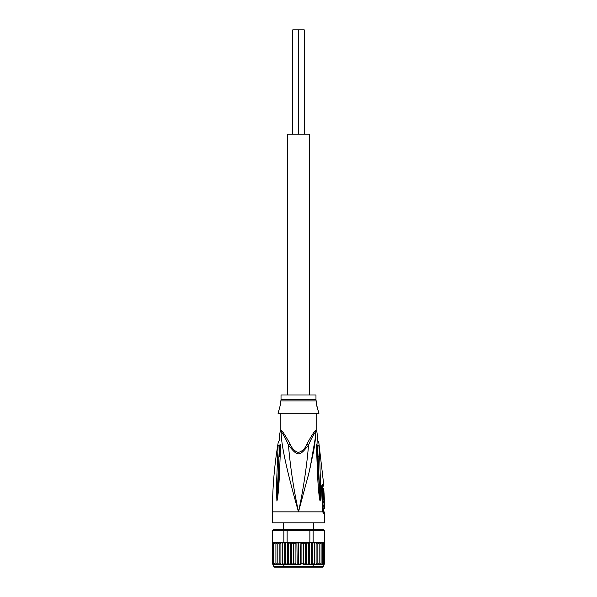 <?xml version="1.0" encoding="UTF-8"?>
<svg xmlns="http://www.w3.org/2000/svg" width="597" height="597" viewBox="0 0 597 597"><rect width="100%" height="100%" fill="white"/><g stroke="black" fill="none" stroke-linecap="round" stroke-linejoin="round"><path stroke-width="0.9" d="M304.239 134.183L304.239 29.85L298.5 29.85L298.5 134.183L298.5 29.85L292.761 29.85L292.761 134.183M309.716 395.005L309.716 134.183L287.284 134.183L287.284 395.005M323.275 564.538L323.275 566.628A0.522 0.522 0 0 1 322.753 567.15L274.247 567.15A0.522 0.522 0 0 1 273.724 566.628L273.463 564.538A1.045 1.045 90 0 1 272.433 563.687M324.567 563.68A1.045 1.045 90 0 1 323.537 564.538L319.492 564.538L321.089 563.501L321.089 564.538L321.089 542.636L322.596 543.673L322.596 542.688L323.693 543.673L323.693 542.83L324.358 543.673L324.514 542.636L324.514 530.636L323.492 529.591L324.581 530.636L324.514 542.636M324.581 542.636L324.581 563.501L324.358 564.075L324.358 563.501L323.693 564.344L323.693 563.501L322.596 564.486L322.596 563.501L321.089 564.538M282.62 543.673L283.321 542.822L282.254 542.636L282.254 564.538L279.911 564.538L280.06 563.501L279.911 564.538L277.806 564.538L277.806 542.636L277.806 564.538L273.463 564.538L272.419 563.501L272.642 543.166L272.642 564.075M277.508 564.538L275.911 563.501L275.911 564.538L274.404 563.501L274.404 564.486L273.307 563.501L273.307 564.344L272.642 563.501M298.478 543.471L299.784 542.636L306.455 542.636L303.037 542.636L301.903 543.673L301.903 563.501L300.492 564.538L300.119 542.636M298.5 563.501L297.216 564.538L300.119 564.538L298.5 563.501L298.5 543.673L297.216 542.636L299.784 542.636M272.419 530.636L273.508 529.591L272.419 530.636L272.419 563.508M285.456 542.636L283.859 542.636L283.859 530.636L287.135 530.636L287.135 542.636L285.456 542.636L285.456 563.501L284.881 564.538L279.874 564.538L279.874 542.636L280.06 543.673L281.724 542.636L273.814 542.636L272.642 543.166L272.486 530.636L283.859 530.636L284.635 529.591L287.373 529.591L287.135 530.636L309.865 530.636L309.627 529.591L312.365 529.591L313.141 530.636L324.514 530.636M324.581 530.636L323.537 529.591L312.365 529.591M309.865 542.636L309.865 530.636L313.141 530.636L313.141 542.636L306.455 542.636L306.462 564.538L303.336 564.538L303.336 542.636M273.508 529.591L284.635 529.591M287.373 529.591L309.627 529.591M323.335 542.636L314.85 542.636L323.186 542.636L324.358 543.166L324.358 564.075M280.053 563.747L280.053 543.449M277.806 543.673L279.441 542.636L277.508 542.636L275.911 543.673L275.911 563.501M274.404 564.486L274.404 563.501M273.307 564.344L273.254 542.852M272.642 543.673L273.307 542.83L273.307 563.501M273.307 543.673L274.404 542.688M275.911 564.538L275.911 543.673M274.404 543.673L275.911 542.636M273.814 542.636L277.508 542.636M279.874 542.636L279.441 542.636M282.165 564.538L282.165 542.636L281.724 542.636L282.254 542.636M283.321 542.822L283.859 542.636M287.135 542.636L290.12 542.636L288.515 543.673L288.515 563.501L287.747 564.538L282.254 564.538M288.194 542.822L288.515 543.673M290.5 542.636L296.508 542.636L295.097 543.673L295.097 563.501L293.963 564.538L287.538 564.538L287.538 542.636M291.746 543.673L293.269 542.636L290.784 542.636L291.746 543.673L291.746 563.501L290.784 564.538M290.784 542.636L290.538 564.538L293.664 564.538L293.664 542.636L295.097 543.673M297.216 542.636L300.492 542.636L301.903 543.673M293.664 542.636L293.269 542.636M303.731 542.636L305.254 543.673L306.216 542.636M306.5 542.636L307.216 542.636M306.88 542.636L308.485 543.673L308.806 542.822M313.141 542.636L314.828 542.636L314.835 564.538L315.276 564.538L314.746 564.538L314.38 563.501L312.268 564.538L312.268 542.636M313.679 542.822L314.38 543.673L314.746 542.636M315.276 542.636L316.94 543.673L317.089 542.636M319.492 542.636L321.089 543.673L321.089 542.636M324.358 543.673L324.358 563.501M323.693 542.83L323.716 564.329M322.596 564.486L322.596 542.688M321.089 543.673L321.089 563.501L320.485 564.322M322.596 543.673L322.596 563.501M323.693 543.673L323.693 563.501M317.559 542.636L319.194 543.673L319.194 542.636L319.194 564.538L319.194 563.501L317.126 564.538L317.126 542.636M279.441 564.538L277.806 563.501M281.724 564.538L280.06 563.501M284.299 564.538L282.62 563.501M284.732 564.538L284.732 542.636M287.538 564.538L285.456 563.501M290.538 564.538L288.515 563.501M293.269 564.538L291.746 563.501M296.881 542.636L297.216 564.538L293.963 564.538M296.508 564.538L295.097 563.501M305.254 543.673L305.254 563.501L303.731 564.538L301.903 563.501M306.462 564.538L305.254 563.501M306.216 564.538L303.731 564.538M308.485 543.673L308.485 563.501L306.88 564.538L309.253 564.538L308.485 563.501M309.462 564.538L309.888 564.538L309.253 564.538L309.462 542.636M311.544 542.636L311.544 563.501L309.888 564.538L312.119 564.538L311.544 563.501M312.268 564.538L314.835 564.538M314.38 543.673L314.38 563.501M316.94 543.673L316.94 563.501L315.276 564.538L317.089 564.538L316.94 563.501M319.194 543.673L319.194 563.501M317.559 564.538L319.492 564.538M323.537 564.538L324.581 563.501M315.977 395.005L281.023 395.005L281.023 399.453L315.977 399.453L315.977 395.005M324.201 498.144L324.186 497.614M324.014 493.234L323.783 488.697L322.895 488.697M324.44 500.95L324.044 493.234C323.238 493.04 323.544 501.159 324.32 500.95L323.701 500.95M324.455 501.525L324.455 502.622L323.992 502.622L324.044 505.129L324.507 505.129L324.089 508.726L324.567 507.98L324.455 501.525M278.986 410.624L278.023 413.266L318.977 413.266C316.746 405.9 315.932 402.154 316.522 402.035L316.194 400.953A5.216 5.216 -90 0 1 315.977 399.453M316.194 400.953L280.806 400.953A5.216 5.216 90 0 0 281.023 399.453M324.32 500.95L323.268 500.95C322.447 501.129 322.164 493.01 322.999 493.234L324.044 493.234M323.41 502.622L323.387 501.525L324.432 501.525M324.044 505.129L322.977 505.129L322.932 502.622L323.992 502.622M323.462 505.129L323.402 506.219M324.089 508.726L323.022 508.726L322.992 506.219L324.059 506.219M280.806 400.953L280.172 405.87M278.023 413.266C280.254 405.893 281.075 402.147 280.478 402.035M316.522 402.035L316.522 402.609M316.537 402.96L316.552 403.341M316.582 403.803L316.626 404.326M316.694 404.915L316.783 405.572M316.903 406.311L317.059 407.117M317.261 408.012L318.977 413.266M322.738 510.211L323.081 511.278L323.887 511.278L323.537 510.211L322.626 510.122M321.865 487.615L322.828 487.48L323.126 493.234M316.761 413.303L316.761 430.959L317.604 437.079M280.239 413.303L280.239 430.959L281.284 430.959C281.441 429.482 284.388 433.832 290.12 444.011L288.448 445.093C297.687 456.727 299.306 456.735 308.552 445.093C311.231 438.765 313.641 434.288 315.783 431.661C315.731 436.907 315.007 443.414 313.626 451.19L308.858 473.175L298.5 511.853C293.649 489.212 290.299 466.958 288.448 445.093C285.769 438.765 283.359 434.288 281.217 431.661A3.649 3.44 90 0 0 281.284 430.959M280.239 430.959L280.172 431.661L281.217 431.661C280.724 444.966 288.963 478.66 298.5 511.853C303.351 489.219 306.701 466.958 308.552 445.093L306.88 444.011C305.164 448.646 302.231 451.459 298.097 452.451C294.396 451.004 291.739 448.19 290.12 444.011L288.918 441.69M316.373 444.265L317.231 466.481C317.895 484.398 318.589 492.032 319.604 499.338L320.104 501.017L320.544 498.428L320.619 487.488L319.485 487.391L320.104 500.883L318.111 456.727L317.403 445.198L316.977 444.981C317.186 438.862 317.38 436.735 316.977 444.981L318.052 466.712L316.917 444.586C317.567 434.855 317.567 434.855 316.917 444.586L316.373 444.265C317.641 433.109 317.641 433.109 316.373 444.265L316.917 444.586M317.186 440.228L317.119 440.676M320.104 501.017L318.052 466.712L317.231 466.481M320.104 500.89L319.604 499.338M317.403 445.198C317.582 438.974 317.582 438.974 317.403 445.198L318.895 445.683C318.738 441.601 318.738 441.601 318.895 445.683L319.686 457.041L317.626 456.563M322.014 486.63L321.999 487.48M323.081 511.278L322.596 510.487L322.641 511.853L323.753 513.427L323.081 511.278M306.88 444.011C312.627 433.81 315.574 429.459 315.716 430.959A3.649 3.44 -90 0 0 315.783 431.661L316.82 431.661M277.299 457.339L278.874 457.033L279.597 445.198C279.426 438.974 279.426 438.974 279.597 445.198L278.105 445.683C278.262 441.601 278.262 441.601 278.105 445.683L276.381 487.488L277.515 487.391L276.896 500.883L278.874 457.033L279.359 456.869L280.023 444.981C279.717 437.78 279.717 437.78 280.023 444.981L279.359 456.869M276.896 500.883L276.381 487.488M279.769 466.481L278.948 466.72L277.396 499.338C278.172 494.07 279.083 485.577 279.769 466.481L280.627 444.265L280.083 444.586C279.433 434.855 279.433 434.855 280.083 444.586L279.597 445.198M279.687 439.511L279.396 435.75L280.172 431.661M322.813 484.197A3.649 3.53 90 0 1 322.82 484.436A3.649 3.53 -90 0 1 322.276 486.391L323.104 486.391L323.671 484.197L322.813 484.197C321.94 484.615 321.514 486.018 321.522 488.413L322.641 511.853L272.419 511.853L272.419 522.808L324.581 522.808L324.581 513.427L323.753 513.427M320.619 487.488L319.686 457.041M277.396 499.338L276.896 501.017M280.627 444.265C279.359 433.109 279.359 433.109 280.627 444.265L280.083 444.586M315.574 436.549L310.067 468.145M308.918 472.928L307.582 478.264M323.275 566.628L273.724 566.628M315.716 430.959L316.753 430.959M313.238 565.583L312.194 566.628M313.626 522.808L313.626 529.591M283.374 522.808L283.374 529.591M283.762 565.583L284.806 566.628M323.537 510.211L323.522 507.98M323.41 501.525L323.395 500.95M323.671 484.197L318.805 442.556L317.32 439.474L317.641 436.944M323.104 486.391L322.828 487.48M323.887 511.278L324.581 513.427M272.419 511.853C272.419 488.592 274.344 465.496 278.195 442.556L279.68 439.474M322.776 510.853L322.044 486.577"/></g></svg>
